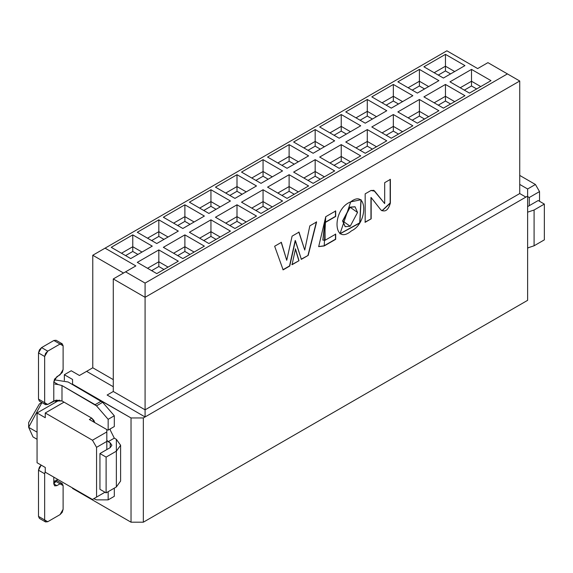 <?xml version="1.0" encoding="UTF-8"?>
<svg xmlns="http://www.w3.org/2000/svg" width="573" height="573" viewBox="0 0 573 573"><rect width="100%" height="100%" fill="white"/><g stroke="black" fill="none" stroke-linecap="round" stroke-linejoin="round"><path stroke-width="0.86" d="M446.89 50.804L477.667 68.574L487.931 62.65L477.667 68.574L446.89 50.804L92.769 255.257L92.769 367.787L86.609 371.347L113.282 386.739L86.609 371.347L92.769 367.787L113.282 379.634L92.769 367.787L92.769 255.257L123.539 273.027L92.769 255.257L446.89 50.804M519.732 184.42L527.626 188.983L535.426 184.485L527.626 188.983L527.626 300.331L143.343 522.196L131.031 522.196L131.031 417.953L72.556 384.555L72.556 379.455L64.348 374.721L71.224 370.752L79.432 375.487L71.224 370.752L64.348 374.721L64.348 380.429L64.348 374.721L72.556 379.455L72.556 384.197L131.031 417.953L131.031 522.196L72.556 488.44L131.031 522.196L143.343 522.196L527.626 300.331L527.626 188.983L519.732 184.42M539.53 201.302L539.53 191.59L529.273 197.513L529.273 205.686L529.273 197.513L527.626 196.56L529.273 197.513L539.53 191.59L535.426 184.485L539.53 191.59L539.53 201.302M527.626 248.209L528.285 247.83L527.626 248.209M519.732 175.417L535.426 184.485L519.732 175.417M438.273 75.084L445.457 70.937L445.457 66.203L434.169 72.714L445.457 66.203L445.457 70.937L450.586 73.903L445.457 70.937L438.273 75.084M454.69 71.532L445.457 66.203L454.69 71.532M471.515 85.986L476.643 88.944L471.515 85.986L471.515 81.244L471.515 85.986L464.331 90.133L471.515 85.986M480.747 86.573L471.515 81.244L460.226 87.762L471.515 81.244L480.747 86.573M469.459 93.091L491.004 80.65L471.515 69.397L471.515 81.244L471.515 69.397L449.97 81.839L469.459 93.091L449.97 81.839L471.515 69.397L491.004 80.65L469.459 93.091M443.409 78.05L464.947 65.609L445.457 54.356L445.457 66.203L445.457 54.356L423.913 66.797L443.409 78.05L423.913 66.797L445.457 54.356L464.947 65.609L443.409 78.05M412.216 90.133L419.4 85.986L419.4 81.244L408.119 87.762L419.4 81.244L419.4 85.986L424.529 88.944L419.4 85.986L412.216 90.133M428.633 86.573L419.4 81.244L428.633 86.573M445.457 101.027L450.586 103.992L445.457 101.027L445.457 96.293L445.457 101.027L438.273 105.174L445.457 101.027M454.69 101.622L445.457 96.293L434.169 102.803L445.457 96.293L454.69 101.622M443.409 108.132L464.947 95.698L445.457 84.446L445.457 96.293L445.457 84.446L423.913 96.88L443.409 108.132L423.913 96.88L445.457 84.446L464.947 95.698L443.409 108.132M417.352 93.091L438.889 80.65L419.4 69.397L419.4 81.244L419.4 69.397L397.855 81.839L417.352 93.091L397.855 81.839L419.4 69.397L438.889 80.65L417.352 93.091M393.343 101.027L393.343 96.293L382.062 102.803L393.343 96.293L393.343 101.027L398.471 103.992L393.343 101.027L386.159 105.174L393.343 101.027M402.575 101.622L393.343 96.293L402.575 101.622M419.4 116.068L424.529 119.034L419.4 116.068L419.4 111.334L419.4 116.068L412.216 120.215L419.4 116.068M428.633 116.663L419.4 111.334L408.119 117.845L419.4 111.334L428.633 116.663M417.352 123.181L438.889 110.739L419.4 99.487L419.4 111.334L419.4 99.487L397.855 111.928L417.352 123.181L397.855 111.928L419.4 99.487L438.889 110.739L417.352 123.181M391.295 108.132L412.832 95.698L393.343 84.446L393.343 96.293L393.343 84.446L371.798 96.88L391.295 108.132L371.798 96.88L393.343 84.446L412.832 95.698L391.295 108.132M360.109 120.215L367.286 116.068L367.286 111.334L356.005 117.845L367.286 111.334L367.286 116.068L372.414 119.034L367.286 116.068L360.109 120.215M376.518 116.663L367.286 111.334L376.518 116.663M393.343 131.117L398.471 134.075L393.343 131.117L393.343 126.375L393.343 131.117L386.159 135.264L393.343 131.117M402.575 131.704L393.343 126.375L382.062 132.893L393.343 126.375L402.575 131.704M391.295 138.222L412.832 125.788L393.343 114.528L393.343 126.375L393.343 114.528L371.798 126.97L391.295 138.222L371.798 126.97L393.343 114.528L412.832 125.788L391.295 138.222M365.237 123.181L386.775 110.739L367.286 99.487L367.286 111.334L367.286 99.487L345.741 111.928L365.237 123.181L345.741 111.928L367.286 99.487L386.775 110.739L365.237 123.181M341.229 131.117L346.357 134.075L341.229 131.117L341.229 126.375L341.229 131.117L334.052 135.264L341.229 131.117M350.461 131.704L341.229 126.375L350.461 131.704M367.286 146.158L372.414 149.123L367.286 146.158L367.286 141.424L367.286 146.158L360.109 150.305L367.286 146.158M376.518 146.752L367.286 141.424L376.518 146.752M386.775 140.829L367.286 129.577L367.286 141.424L367.286 129.577L345.741 142.011L365.237 153.263L386.775 140.829L365.237 153.263L345.741 142.011L367.286 129.577L386.775 140.829M360.718 125.788L341.229 114.528L341.229 126.375L341.229 114.528L319.684 126.97L339.18 138.222L360.718 125.788L339.18 138.222L319.684 126.97L341.229 114.528L360.718 125.788M544.35 239.858L534.093 245.781L527.626 247.944L534.093 245.781L534.093 210.005L527.626 212.168L534.093 210.005L544.35 204.081L538.197 200.529L527.626 206.617L538.197 200.529L544.35 204.081L544.35 239.858L544.35 204.081L534.093 210.005L534.093 245.781L544.35 239.858M72.556 487.967L72.556 488.44L72.556 487.967M64.04 402.139L45.267 412.983L92.461 440.229L106.822 431.935L106.822 429.564L89.381 419.493L91.737 418.132L89.381 419.493L106.822 429.564L106.822 431.935L92.461 440.229L45.267 412.983L64.04 402.139M92.461 499.455L45.267 472.209L92.461 499.455L96.565 497.085L96.565 447.334L92.461 440.229L96.565 447.334L106.822 441.411L106.822 431.935L106.822 449.583L106.822 441.411L96.565 447.334L96.565 497.085L92.461 499.455L104.974 492.228L92.461 499.455M37.059 462.733L37.059 412.983L59.391 400.09L37.059 412.983L37.059 462.733L45.267 467.468L45.267 472.209L45.267 467.468L37.059 462.733M107.13 395.033L113.282 391.481L113.282 278.944L135.851 265.915L105.074 248.152L135.851 265.915L125.594 271.838L145.084 283.091L145.084 297.308L519.732 81.008L507.42 73.903L145.084 283.091L507.42 73.903L487.931 62.65L519.732 81.008L519.732 193.545L525.885 197.098L527.626 196.088L143.343 417.953L143.343 522.196L143.343 417.953L131.031 417.953L143.343 417.953L525.885 197.098L519.732 193.545L145.084 409.838L145.084 416.951L107.13 395.033L145.084 416.951L145.084 409.838L113.282 391.481L107.13 395.033M45.267 417.717L45.267 412.983L45.267 417.717L37.059 412.983L45.267 417.717M68.144 382.005L102.646 402.303L114.306 415.762L114.306 426.548L114.306 415.762L102.646 402.303L68.144 382.005L54.263 379.813L68.144 382.005M110.31 428.855L110.209 429.979L114.306 438.152L116.362 439.333L114.306 438.152L110.209 429.979L110.31 428.855M114.306 488.146L114.306 496.318L114.306 488.146M93.793 498.682L96.493 499.871L108.154 499.871L108.154 491.698L108.154 499.871L114.306 496.318L108.154 499.871L96.493 499.871L93.793 498.682M116.362 475.11L116.362 486.957L106.105 492.88L99.946 489.328L99.946 453.551L110.209 447.628L111.907 445.257L110.209 442.886L110.209 447.628L110.209 442.886L106.822 440.393L108.154 441.704L114.306 438.152L108.154 441.704L110.209 442.886L110.209 447.628L99.946 453.551L106.105 457.104L116.362 451.18L116.362 439.333L120.609 445.257L116.362 451.18L116.362 486.957L120.609 481.034L120.609 445.257M106.822 429.872L108.154 430.101L108.154 419.321L96.493 405.856L61.991 385.557L61.991 400.957L91.737 418.132L94.731 422.588L93.915 420.432L91.737 418.132L61.991 400.957L53.783 400.957L47.731 404.452L56.204 400.119L61.991 400.957L61.991 385.557L95.118 404.681L101.271 401.129L95.118 404.681L96.493 405.856L102.646 402.303L96.493 405.856L108.154 419.321L114.306 415.762L108.154 419.321L108.154 430.101L114.306 426.548L108.154 430.101L106.822 429.872M104.974 492.228L96.565 497.085L104.974 492.228M28.65 427.315L28.65 422.573L28.65 427.315L41.929 402.575L28.65 427.315L37.059 432.171L28.65 427.315L33.005 436.941L37.059 439.283M41.578 400.899L38.498 399.123L38.498 352.925L41.578 347.596L53.883 340.484L60.043 344.036L62.221 343.821L63.116 345.813L63.116 369.506L62.221 372.543L54.7 378.946L53.783 382.005L58.253 384.583L61.991 385.557L58.253 384.583L53.783 382.005L53.783 400.957L53.783 382.005L56.863 376.676L60.043 374.835L63.116 369.506L63.116 345.813L60.043 344.036L47.731 351.149L44.651 356.478L44.651 402.676L47.731 404.452L45.554 404.667L44.651 402.676L38.498 399.123L39.401 401.114L45.554 404.667M55.08 480.568L53.783 483.877L53.783 477.123L53.783 483.877L57.658 479.365M39.422 403.922L28.65 422.573L39.422 403.922L41.843 402.525M329.948 132.893L341.229 126.375L329.948 132.893M356.005 147.934L367.286 141.424L356.005 147.934M62.221 343.821L56.061 340.269L53.883 340.484L56.963 342.26M54.836 384.089L58.253 384.583L53.783 382.005M106.105 457.104L99.946 453.551L99.946 489.328L106.105 492.88L106.105 457.104L106.105 492.88L116.362 486.957L116.362 451.18L106.105 457.104M53.783 483.877L54.686 485.868L56.863 485.653L53.783 483.877M41.578 518.171L38.498 516.395L44.651 519.947L44.651 473.749L38.498 470.197L41.192 465.118L39.401 467.16L38.498 470.197L44.651 473.749L45.267 471.264L44.651 473.749L44.651 519.947L47.731 521.724L60.043 514.618L63.116 509.29L63.116 485.596L60.043 483.82L56.863 485.653L60.043 483.82L54.858 480.826L60.043 483.82L62.221 483.605L63.116 485.596L63.116 509.29L62.221 512.319L60.043 514.618L47.731 521.724L45.554 521.939L44.651 519.947L38.498 516.395L38.498 470.197L38.498 516.395L39.401 518.386L45.554 521.939M339.18 168.312L360.718 155.87L341.229 144.618L319.684 157.059L339.18 168.312L319.684 157.059L341.229 144.618L341.229 156.465L341.229 144.618L360.718 155.87L339.18 168.312M329.948 162.983L341.229 156.465L350.461 161.794L341.229 156.465L329.948 162.983M313.123 153.263L334.661 140.829L315.171 129.577L293.627 142.011L313.123 153.263L293.627 142.011L315.171 129.577L315.171 141.424L315.171 129.577L334.661 140.829L313.123 153.263M303.891 147.934L315.171 141.424L324.404 146.752L315.171 141.424L303.891 147.934M313.123 183.353L334.661 170.919L315.171 159.659L293.627 172.101L313.123 183.353L293.627 172.101L315.171 159.659L315.171 171.506L315.171 159.659L334.661 170.919L313.123 183.353M303.891 178.024L315.171 171.506L324.404 176.842L315.171 171.506L303.891 178.024M287.066 168.312L308.611 155.87L289.114 144.618L267.57 157.059L287.066 168.312L267.57 157.059L289.114 144.618L289.114 156.465L289.114 144.618L308.611 155.87L287.066 168.312M277.833 162.983L289.114 156.465L298.347 161.794L289.114 156.465L277.833 162.983M215.462 187.142L234.951 198.394L215.462 187.142L237 174.708L237 191.289L229.823 195.436L237 191.289L242.128 194.254L237 191.289L237 186.554L225.719 193.065L237 186.554L246.232 191.883L237 186.554L237 174.708L256.496 185.96L237 174.708L215.462 187.142M241.52 202.19L261.009 213.443L241.52 202.19L263.057 189.749L263.057 206.337L255.88 210.477L263.057 206.337L268.185 209.295L263.057 206.337L263.057 201.596L251.776 208.114L263.057 201.596L272.29 206.925L263.057 201.596L263.057 189.749L282.553 201.001L263.057 189.749L241.52 202.19M234.951 228.484L256.496 216.05L237 204.797L215.462 217.231L234.951 228.484L215.462 217.231L237 204.797L237 216.637L237 204.797L256.496 216.05L234.951 228.484M225.719 223.155L237 216.637L246.232 221.973L237 216.637L225.719 223.155M208.894 213.443L230.439 201.001L210.943 189.749L189.405 202.19L208.894 213.443L189.405 202.19L210.943 189.749L210.943 201.596L210.943 189.749L230.439 201.001L208.894 213.443M199.662 208.114L210.943 201.596L220.175 206.925L210.943 201.596L199.662 208.114M208.894 243.532L230.439 231.091L210.943 219.839L189.405 232.273L208.894 243.532L189.405 232.273L210.943 219.839L210.943 231.685L210.943 219.839L230.439 231.091L208.894 243.532M199.662 238.196L210.943 231.685L220.175 237.014L210.943 231.685L199.662 238.196M182.837 228.484L204.382 216.05L184.886 204.797L163.348 217.231L182.837 228.484L163.348 217.231L184.886 204.797L184.886 216.637L184.886 204.797L204.382 216.05L182.837 228.484M173.605 223.155L184.886 216.637L194.118 221.973L184.886 216.637L173.605 223.155M182.837 258.573L204.382 246.132L184.886 234.88L163.348 247.321L182.837 258.573L163.348 247.321L184.886 234.88L184.886 246.727L184.886 234.88L204.382 246.132L182.837 258.573M173.605 253.245L184.886 246.727L194.118 252.056L184.886 246.727L173.605 253.245M156.78 243.532L178.325 231.091L158.828 219.839L137.291 232.273L156.78 243.532L137.291 232.273L158.828 219.839L158.828 231.685L158.828 219.839L178.325 231.091L156.78 243.532M147.548 238.196L158.828 231.685L168.061 237.014L158.828 231.685L147.548 238.196M156.78 273.615L178.325 261.181L158.828 249.928L137.291 262.362L156.78 273.615L137.291 262.362L158.828 249.928L158.828 261.768L158.828 249.928L178.325 261.181L156.78 273.615M147.548 268.286L158.828 261.768L168.061 267.104L158.828 261.768L147.548 268.286M130.723 258.573L152.268 246.132L132.771 234.88L111.234 247.321L130.723 258.573L111.234 247.321L132.771 234.88L132.771 246.727L132.771 234.88L152.268 246.132L130.723 258.573M121.49 253.245L132.771 246.727L142.011 252.056L132.771 246.727L121.49 253.245M289.114 186.554L298.347 191.883L289.114 186.554L289.114 191.289L294.243 194.254L289.114 191.289L289.114 174.708L289.114 186.554L277.833 193.065L289.114 186.554M308.611 185.96L289.114 174.708L308.611 185.96L287.066 198.394L267.57 187.142L287.066 198.394L308.611 185.96M263.057 171.506L272.29 176.842L263.057 171.506L263.057 176.248L268.185 179.206L263.057 176.248L263.057 159.659L263.057 171.506L251.776 178.024L263.057 171.506M282.553 170.919L263.057 159.659L282.553 170.919L261.009 183.353L241.52 172.101L261.009 183.353L282.553 170.919M41.578 347.596L47.731 351.149L60.043 344.036L53.883 340.484L41.578 347.596L39.401 349.888L38.498 352.925L44.651 356.478L45.554 353.441L47.731 351.149L41.578 347.596M44.651 356.478L38.498 352.925L38.498 399.123L44.651 402.676L44.651 356.478M334.052 165.346L341.229 161.199L341.229 156.465L341.229 161.199L346.357 164.165L341.229 161.199L334.052 165.346M307.995 150.305L315.171 146.158L315.171 141.424L315.171 146.158L320.3 149.123L315.171 146.158L307.995 150.305M307.995 180.395L315.171 176.248L315.171 171.506L315.171 176.248L320.3 179.206L315.171 176.248L307.995 180.395M281.937 165.346L289.114 161.199L289.114 156.465L289.114 161.199L294.243 164.165L289.114 161.199L281.937 165.346M229.823 225.526L237 221.379L237 216.637L237 221.379L242.128 224.337L237 221.379L229.823 225.526M203.766 210.477L210.943 206.337L210.943 201.596L210.943 206.337L216.071 209.295L210.943 206.337L203.766 210.477M203.766 240.567L210.943 236.42L210.943 231.685L210.943 236.42L216.071 239.385L210.943 236.42L203.766 240.567M177.709 225.526L184.886 221.379L184.886 216.637L184.886 221.379L190.021 224.337L184.886 221.379L177.709 225.526M177.709 255.608L184.886 251.468L184.886 246.727L184.886 251.468L190.021 254.426L184.886 251.468L177.709 255.608M151.652 240.567L158.828 236.42L158.828 231.685L158.828 236.42L163.964 239.385L158.828 236.42L151.652 240.567M151.652 270.657L158.828 266.509L158.828 261.768L158.828 266.509L163.964 269.468L158.828 266.509L151.652 270.657M125.594 255.608L132.771 251.468L132.771 246.727L132.771 251.468L137.907 254.426L132.771 251.468L125.594 255.608M241.52 172.101L263.057 159.659L241.52 172.101M267.57 187.142L289.114 174.708L267.57 187.142M282.553 201.001L261.009 213.443L282.553 201.001M256.496 185.96L234.951 198.394L256.496 185.96M86.609 371.347L79.432 375.487L86.609 371.347M145.084 409.838L145.084 297.308L113.282 278.944L113.282 391.481L145.084 409.838L519.732 193.545L519.732 81.008L145.084 297.308L145.084 283.091L125.594 271.838L113.282 278.944L145.084 297.308L145.084 409.838M281.937 195.436L289.114 191.289L281.937 195.436M255.88 180.395L263.057 176.248L255.88 180.395M350.719 201.868C367.651 188.474 368.253 223.162 351.493 230.84C332.813 246.641 331.853 208.901 350.719 201.868L339.997 233.813L359.908 222.961L361.083 199.712L350.719 201.868M298.999 260.708L292.044 264.719L295.489 248.954L298.999 260.708L291.836 264.604L298.999 260.708L295.489 248.954L292.044 264.719L298.999 260.708M281.357 242.358L274.653 246.24L283.126 269.869L289.745 266.051L295.195 240.495L289.537 265.929L295.195 240.495L301.369 259.34L308.195 255.393L316.604 221.944L309.821 225.869L304.736 250.057L298.812 232.008L304.736 250.057L299.013 232.129L292.094 236.14L286.729 260.292L281.157 242.236L286.729 260.292L281.357 242.358L286.729 260.292L292.094 236.14L299.013 232.137L304.736 250.057L309.821 225.869L316.604 221.944L308.195 255.393L301.369 259.34L295.403 240.61L289.745 266.051L283.126 269.869L274.653 246.24L281.357 242.365M335.685 234.142L335.685 239.328L324.203 245.953L325.729 216.716L335.685 210.964L335.685 216.479L324.991 222.653L325.092 240.259L335.685 234.142L325.092 240.259L322.928 240.108L324.991 222.653L335.685 216.479L335.685 210.964L325.729 216.716L318.688 246.619L324.203 245.953L335.685 239.328L335.685 234.142M371.168 190.537L374.699 191.181L384.684 203.587L384.684 182.665L390.371 179.385L390.371 203.05C388.258 210.241 385.085 212.519 380.844 209.876L371.168 197.563L371.168 218.836L365.173 222.295L365.173 193.846L371.168 190.386L365.173 193.846L365.173 222.295L371.168 218.836L364.965 222.174L371.168 218.836L371.168 197.563L380.844 209.876L382.084 210.814L390.371 203.05L390.371 179.385L384.684 182.665L384.684 203.587L374.699 191.181L373.797 190.336L371.168 190.537M355.088 206.832L349.924 207.147L342.575 220.942L345.139 226.629L342.575 220.942L350.124 207.268L342.783 221.063L350.203 226.256L357.545 212.461L350.124 207.268L355.088 206.832L357.545 212.461L350.203 226.256L345.24 226.686L342.783 221.063L349.924 207.147L354.981 206.774M373.696 190.279L384.684 203.587L373.696 190.279M390.163 179.27L390.371 203.05L381.983 210.749L390.163 202.928L390.163 179.27M370.96 197.441L370.96 218.714L370.96 197.441M335.477 234.028L335.685 239.328L324.203 245.953L318.588 246.555L324.003 245.838L335.477 239.206L335.477 234.028M335.477 210.843L335.685 216.479L324.784 222.539L322.828 240.044L324.784 222.539L335.477 216.365L335.477 210.843M308.195 255.393L301.162 259.218L308.195 255.393M289.537 265.929L282.919 269.754L289.537 265.929M316.396 221.823L307.995 255.279L316.396 221.823M295.281 248.84L298.791 260.586L295.281 248.84M360.976 199.655L359.701 222.84L339.889 233.748L359.701 222.84L360.976 199.655M56.355 401.845L54.335 400.677M62.221 483.605L56.061 480.052"/></g></svg>
